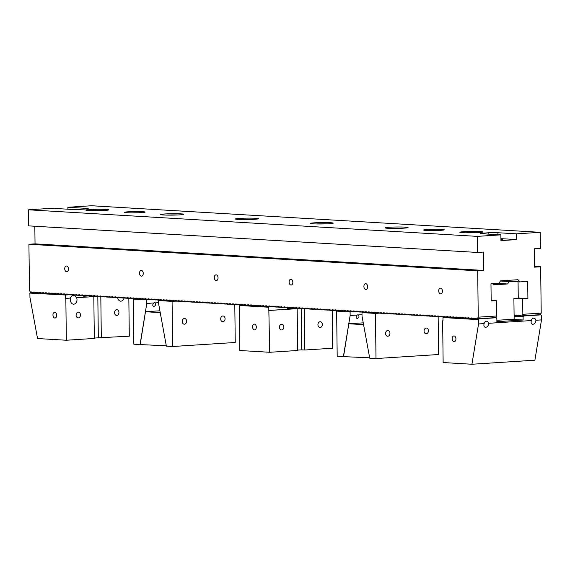 <?xml version="1.0" encoding="UTF-8"?>
<svg xmlns="http://www.w3.org/2000/svg" width="570" height="570" viewBox="0 0 570 570"><rect width="100%" height="100%" fill="white"/><g stroke="black" fill="none" stroke-linecap="round" stroke-linejoin="round"><path stroke-width="0.85" d="M495.572 317.561L496.62 315.987L496.427 300.654L491.183 300.996L490.97 283.767L498.843 283.262L500.56 280.846L518.052 279.72L519.826 281.908L527.699 281.402L527.905 298.63L522.661 298.965L522.847 314.298L521.635 316.122L520.617 315.317L519.619 316.001L519.12 315.224L518.643 315.944L517.624 315.139L516.627 315.823L516.135 315.046L515.658 315.766L514.639 314.961L514.104 315.673M132.105 212.845A9.206 0.563 179.3 0 1 137.456 212.781M142.642 211.698A10.36 0.634 179.3 0 1 145.108 212.118A10.36 0.634 179.3 0 1 134.784 212.838A10.36 0.634 179.3 0 1 124.438 212.368A10.36 0.634 179.3 0 1 130.886 211.662A10.36 0.634 179.3 0 1 142.642 211.698M442.434 291.12A2.879 1.867 -93.7 0 0 440.382 288.142A2.879 1.867 -93.7 0 0 438.701 291.014A2.879 1.867 -93.7 0 0 440.603 293.878A2.879 1.867 -93.7 0 0 440.753 293.878A2.879 1.867 -93.7 0 0 442.434 291.12M68.464 268.976A2.879 1.867 -93.7 0 0 66.405 265.998A2.879 1.867 -93.7 0 0 64.724 268.869A2.879 1.867 -93.7 0 0 66.626 271.74A2.879 1.867 -93.7 0 0 66.776 271.74A2.879 1.867 -93.7 0 0 68.464 268.976M367.643 286.689A2.879 1.867 -93.7 0 0 365.584 283.71A2.879 1.867 -93.7 0 0 363.902 286.589A2.879 1.867 -93.7 0 0 365.805 289.453A2.879 1.867 -93.7 0 0 365.954 289.453A2.879 1.867 -93.7 0 0 367.643 286.689M143.255 273.408A2.879 1.867 -93.7 0 0 141.203 270.422A2.879 1.867 -93.7 0 0 139.522 273.301A2.879 1.867 -93.7 0 0 141.424 276.165A2.879 1.867 -93.7 0 0 141.574 276.165A2.879 1.867 -93.7 0 0 143.255 273.408M292.845 282.264A2.879 1.867 86.3 0 1 291.163 285.021A2.879 1.867 86.3 0 1 291.014 285.021A2.879 1.867 86.3 0 1 289.111 282.157A2.879 1.867 86.3 0 1 290.793 279.279A2.879 1.867 86.3 0 1 292.845 282.264M218.054 277.832A2.879 1.867 86.3 0 1 216.365 280.597A2.879 1.867 86.3 0 1 216.215 280.597A2.879 1.867 86.3 0 1 214.313 277.725A2.879 1.867 86.3 0 1 215.994 274.854A2.879 1.867 86.3 0 1 218.054 277.832M477.04 318.993L478.251 317.169L477.689 270.828L28.92 244.259L29.49 290.6L30.744 292.567L31.742 291.883L32.761 292.688L33.238 291.968L33.737 292.745L34.734 292.061L35.753 292.866L36.231 292.146L37.25 292.952L37.727 292.232L38.746 293.044L39.223 292.325L39.722 293.101L40.719 292.41L41.738 293.215L42.216 292.503L42.714 293.279L43.712 292.588L44.211 293.365L45.208 292.681L46.227 293.486L46.704 292.766L47.196 293.543L48.201 292.852L49.22 293.664L49.697 292.944L50.188 293.721L51.193 293.03L52.212 293.835L52.689 293.123L53.181 293.899L54.186 293.208L54.677 293.985L55.682 293.301L56.701 294.106L57.178 293.386L58.197 294.191L58.674 293.472L59.693 294.284L60.163 293.564L60.662 294.341L61.66 293.65L62.158 294.426L63.156 293.742L64.175 294.548L64.652 293.828L65.151 294.605L66.148 293.921L67.167 294.726L67.645 294.006L68.144 294.783L69.141 294.091L70.16 294.904L70.637 294.184L71.136 294.961L72.133 294.27L73.152 295.082L73.63 294.362L74.129 295.139L75.126 294.448L75.618 295.224L76.622 294.54L77.641 295.346L78.118 294.626L78.61 295.403L79.615 294.719L80.634 295.524L81.111 294.804L82.13 295.609L82.607 294.889L83.626 295.702L84.104 294.982L84.595 295.759L85.6 295.068L86.091 295.844L87.096 295.16L88.115 295.965L88.592 295.246L89.084 296.022L90.081 295.338L91.1 296.144L91.578 295.424L92.597 296.229L93.074 295.509L94.093 296.322L94.57 295.602L95.069 296.379L96.066 295.688L96.565 296.464L97.563 295.78L98.582 296.585L99.059 295.866L99.558 296.642L100.555 295.958L101.574 296.763L102.051 296.044L103.07 296.849L103.548 296.129L104.566 296.942L105.044 296.222L106.063 297.027L106.54 296.307L107.032 297.084L108.036 296.4L108.528 297.177L109.533 296.486L110.024 297.262L111.029 296.578L112.048 297.383L112.525 296.664L113.544 297.469L114.021 296.749L115.04 297.561L115.518 296.842L116.009 297.618L117.014 296.927L117.505 297.704L118.51 297.02L119.002 297.796L119.999 297.105L120.498 297.882L121.496 297.198L122.514 298.003L122.992 297.284L124.011 298.089L124.488 297.369L125.507 298.181L125.984 297.462L126.483 298.238L127.48 297.547L127.979 298.324L128.977 297.64L129.476 298.416L130.473 297.725L130.972 298.502L131.969 297.818L132.988 298.623L133.465 297.903L134.484 298.709L134.962 297.989L135.981 298.801L136.458 298.082L136.95 298.858L137.954 298.167L138.446 298.944L139.451 298.26L139.942 299.036L140.947 298.345L141.438 299.122L142.443 298.438L143.462 299.243L143.939 298.523L144.958 299.328L145.436 298.609L146.454 299.421L146.932 298.701L147.423 299.478L148.428 298.787L148.92 299.564L149.917 298.88L150.416 299.656L151.413 298.965L151.912 299.742L152.91 299.058L153.928 299.863L154.406 299.143L155.425 299.948L155.902 299.229L156.921 300.041L157.398 299.321L157.897 300.098L158.895 299.407L159.913 300.219L160.391 299.499L160.89 300.276L161.887 299.585L162.386 300.362L163.383 299.678L164.402 300.483L164.88 299.763L165.899 300.568L166.376 299.849L167.395 300.661L167.872 299.941L168.891 300.746L169.368 300.027L170.387 300.839L170.865 300.119L171.883 300.924L172.361 300.205L172.852 300.981L173.857 300.297L174.876 301.103L175.353 300.383L175.845 301.16L176.85 300.476L177.868 301.281L178.339 300.561L179.358 301.366L179.835 300.647L180.854 301.459L181.331 300.739L181.83 301.516L182.828 300.825L183.326 301.601L184.324 300.917L185.343 301.722L185.82 301.003L186.319 301.779L187.316 301.095L188.335 301.901L188.812 301.181L189.831 301.986L190.309 301.266L191.328 302.079L191.805 301.359L192.304 302.136L193.301 301.445L193.8 302.221L194.797 301.537L195.289 302.314L196.294 301.623L196.785 302.399L197.79 301.715L198.809 302.52L199.286 301.801L200.305 302.606L200.783 301.886L201.801 302.698L202.279 301.979L202.77 302.756L203.775 302.064L204.267 302.841L205.271 302.157L205.763 302.934L206.768 302.243L207.259 303.019L208.257 302.335L209.276 303.14L209.753 302.421L210.772 303.226L211.249 302.506L212.268 303.318L212.745 302.599L213.244 303.375L214.242 302.684L214.74 303.461L215.738 302.777L216.237 303.554L217.234 302.862L217.733 303.639L218.73 302.955L219.749 303.76L220.227 303.041L221.245 303.846L221.723 303.126L222.742 303.938L223.219 303.219L224.238 304.024L224.715 303.304L225.207 304.081L226.212 303.397L227.231 304.202L227.708 303.482L228.2 304.259L229.204 303.575L230.223 304.38L230.7 303.66L231.719 304.466L232.197 303.746L233.215 304.558L233.693 303.839L234.712 304.644L235.189 303.924L235.681 304.701L236.685 304.017L237.704 304.822L238.174 304.102L238.673 304.879L239.671 304.195L240.69 305L241.167 304.28L242.186 305.085L242.663 304.366L243.682 305.178L244.16 304.458L245.178 305.264L245.656 304.544L246.675 305.356L247.152 304.637L247.651 305.413L248.648 304.722L249.147 305.499L250.144 304.815L251.163 305.62L251.641 304.9L252.66 305.705L253.137 304.986L254.156 305.798L254.633 305.078L255.125 305.855L256.13 305.164L257.148 305.976L257.626 305.256L258.117 306.033L259.122 305.342L259.614 306.118L260.618 305.435L261.637 306.24L262.115 305.52L262.606 306.297L263.611 305.613L264.63 306.418L265.107 305.698L266.126 306.503L266.603 305.784L267.622 306.596L268.092 305.876L268.591 306.653L269.589 305.962L270.087 306.738L271.085 306.054L272.104 306.86L272.581 306.14L273.08 306.916L274.077 306.233L275.096 307.038L275.574 306.318L276.592 307.123L277.07 306.404L278.089 307.216L278.566 306.496L279.065 307.273L280.062 306.582L280.561 307.358L281.559 306.674L282.578 307.479L283.055 306.76L283.546 307.536L284.551 306.852L285.57 307.658L286.047 306.938L287.066 307.743L287.544 307.023L288.562 307.836L289.04 307.116L290.059 307.921L290.536 307.202L291.028 307.978L292.032 307.294L293.051 308.099L293.529 307.38L294.02 308.156L295.025 307.472L296.044 308.277L296.521 307.558L297.533 308.363L298.01 307.643L299.029 308.456L299.507 307.736L300.525 308.541L301.003 307.821L301.502 308.598L302.499 307.914L303.518 308.719L303.995 308L304.494 308.776L305.492 308.092L306.51 308.897L306.988 308.178L308.007 308.983L308.484 308.263L309.503 309.075L309.98 308.356L310.479 309.132L311.477 308.441L311.975 309.218L312.973 308.534L313.992 309.339L314.469 308.619L314.961 309.396L315.965 308.712L316.984 309.517L317.462 308.798L318.48 309.603L318.958 308.883L319.977 309.695L320.454 308.976L320.946 309.752L321.95 309.061L322.442 309.838L323.447 309.154L324.465 309.959L324.943 309.239L325.434 310.016L326.432 309.332L327.451 310.137L327.928 309.417L328.947 310.222L329.424 309.503L330.443 310.315L330.921 309.596L331.419 310.372L332.417 309.681L332.916 310.458L333.913 309.774L334.932 310.579L335.409 309.859L335.908 310.636L336.906 309.952L337.924 310.757L338.402 310.037L339.421 310.842L339.898 310.123L340.917 310.935L341.394 310.215L341.886 310.992L342.891 310.301L343.91 311.113L344.387 310.394L344.879 311.17L345.883 310.479L346.375 311.256L347.379 310.572L348.398 311.377L348.876 310.657L349.894 311.462L350.372 310.743L351.391 311.555L351.868 310.835L352.36 311.612L353.364 310.921L354.383 311.733L354.861 311.013L355.88 311.818L356.35 311.099L356.849 311.876L357.846 311.192L358.865 311.997L359.342 311.277L359.841 312.054L360.839 311.37L361.857 312.175L362.335 311.455L363.354 312.26L363.831 311.541L364.85 312.353L365.327 311.633L365.826 312.41L366.824 311.719L367.322 312.495L368.32 311.811L369.339 312.617L369.816 311.897L370.315 312.673L371.312 311.99L372.331 312.795L372.809 312.075L373.827 312.88L374.305 312.161L375.324 312.973L375.801 312.253L376.82 313.058L377.297 312.339L377.789 313.115L378.793 312.431L379.812 313.236L380.29 312.517L380.781 313.293L381.786 312.609L382.805 313.415L383.282 312.695L384.301 313.5L384.779 312.78L385.797 313.593L386.268 312.873L386.766 313.65L387.764 312.959L388.263 313.735L389.26 313.051L390.279 313.856L390.756 313.137L391.255 313.913L392.253 313.229L393.272 314.034L393.749 313.315L394.768 314.12L395.245 313.4L396.264 314.213L396.741 313.493L397.76 314.298L398.238 313.578L398.736 314.355L399.734 313.671L400.753 314.476L401.23 313.757L401.722 314.533L402.726 313.849L403.745 314.654L404.223 313.935L405.242 314.74L405.719 314.02L406.211 314.797L407.215 314.113L408.234 314.918L408.711 314.198L409.203 314.975L410.208 314.291L411.226 315.096L411.704 314.376L412.195 315.153L413.2 314.469L414.219 315.274L414.696 314.555L415.715 315.36L416.185 314.64L416.684 315.417L417.682 314.733L418.701 315.538L419.178 314.818L419.677 315.595L420.674 314.911L421.693 315.716L422.171 314.996L422.669 315.773L423.667 315.089L424.686 315.894L425.163 315.174L426.182 315.98L426.659 315.26L427.158 316.036L428.155 315.353L429.174 316.158L429.652 315.438L430.151 316.215L431.148 315.531L432.167 316.336L432.644 315.616L433.136 316.393L434.141 315.709L435.159 316.514L435.637 315.794L436.656 316.599L437.133 315.88L437.625 316.656L438.629 315.972L439.648 316.778L440.126 316.058L440.617 316.834L441.622 316.151L442.641 316.956L443.118 316.236L443.61 317.013L444.607 316.329L445.626 317.134L446.103 316.414L446.602 317.191L447.6 316.507L448.098 317.276L449.096 316.592L449.595 317.369L450.592 316.678L451.091 317.454L452.088 316.77L452.587 317.547L453.585 316.856L454.083 317.632L455.081 316.948L455.58 317.718L456.577 317.034L457.076 317.811L458.073 317.127L458.572 317.896L459.57 317.212L460.068 317.989L461.066 317.298L461.558 318.074L462.562 317.39L463.054 318.167L464.058 317.476L464.55 318.252L465.555 317.568L466.046 318.338L467.051 317.654L467.543 318.43L468.547 317.746L469.039 318.516L470.043 317.832L470.535 318.609L471.54 317.918L472.031 318.694L473.036 318.01L473.528 318.787L474.525 318.096L475.024 318.872L476.021 318.188L476.52 318.965L477.539 318.958M534.518 266.411L540.645 266.774L541.215 313.115L522.847 314.298M540.168 314.69L541.215 313.115M477.268 236.372L477.461 252.453L28.7 225.884L28.5 209.803L477.268 236.372L500.873 234.854L482.177 233.743A6.904 0.42 -0.7 0 1 480.517 233.493A6.904 0.42 -0.7 0 1 482.94 233.144L488.184 232.802A6.904 0.42 -0.7 0 1 497.916 232.731L516.612 233.835L540.225 232.318L540.424 248.399L534.297 248.791L534.525 267.166L540.645 266.774M480.09 231.57A11.507 0.705 179.3 0 1 482.833 232.033A11.507 0.705 179.3 0 1 471.354 232.831A11.507 0.705 179.3 0 1 459.862 232.318A11.507 0.705 179.3 0 1 467.03 231.534A11.507 0.705 179.3 0 1 480.09 231.57M405.299 227.138A11.507 0.705 179.3 0 1 408.042 227.608A11.507 0.705 179.3 0 1 396.563 228.406A11.507 0.705 179.3 0 1 385.071 227.886A11.507 0.705 179.3 0 1 392.238 227.102A11.507 0.705 179.3 0 1 405.299 227.138M330.5 222.713A11.507 0.705 179.3 0 1 333.243 223.176A11.507 0.705 179.3 0 1 321.765 223.974A11.507 0.705 179.3 0 1 310.272 223.454A11.507 0.705 179.3 0 1 317.44 222.678A11.507 0.705 179.3 0 1 330.5 222.713M106.12 209.425A11.507 0.705 179.3 0 1 108.863 209.888A11.507 0.705 179.3 0 1 97.385 210.693A11.507 0.705 179.3 0 1 85.892 210.173A11.507 0.705 179.3 0 1 93.06 209.389A11.507 0.705 179.3 0 1 106.12 209.425M180.918 213.857A11.507 0.705 179.3 0 1 183.654 214.32A11.507 0.705 179.3 0 1 172.176 215.118A11.507 0.705 179.3 0 1 160.683 214.598A11.507 0.705 179.3 0 1 167.851 213.821A11.507 0.705 179.3 0 1 180.918 213.857M255.709 218.282A11.507 0.705 179.3 0 1 258.452 218.752A11.507 0.705 179.3 0 1 246.974 219.55A11.507 0.705 179.3 0 1 235.481 219.03A11.507 0.705 179.3 0 1 242.649 218.246A11.507 0.705 179.3 0 1 255.709 218.282M28.5 209.803L52.112 208.278L70.808 209.389A6.904 0.42 -0.7 0 0 80.541 209.318L85.785 208.976A6.904 0.42 -0.7 0 0 88.207 208.627A6.904 0.42 -0.7 0 0 86.547 208.378L67.851 207.266L91.457 205.749L540.225 232.318M441.821 229.411A10.36 0.634 179.3 0 1 444.286 229.831A10.36 0.634 179.3 0 1 433.962 230.551A10.36 0.634 179.3 0 1 423.617 230.081A10.36 0.634 179.3 0 1 430.065 229.375A10.36 0.634 179.3 0 1 441.821 229.411M117.434 297.59L116.537 297.647M254.94 305.748L254.156 305.798M34.827 226.247L35.041 243.86L28.92 244.259M67.873 209.211L67.851 207.266M496.62 315.987L478.251 317.169M500.873 234.854L500.945 240.597L516.684 239.578L516.612 233.835M477.461 252.453L483.581 252.061L483.809 270.437L477.689 270.828M496.427 300.654L491.176 300.347M527.905 298.63L518.265 298.06M431.283 230.558A9.206 0.563 179.3 0 1 436.634 230.494M519.826 281.908L501.23 280.803M91.827 210.672A10.36 0.634 179.3 0 1 102.942 210.537M391.006 228.385A10.36 0.634 179.3 0 1 402.121 228.249M316.208 223.96A10.36 0.634 179.3 0 1 327.322 223.825M465.797 232.816A10.36 0.634 179.3 0 1 476.912 232.681M241.416 219.528A10.36 0.634 179.3 0 1 252.531 219.393M166.618 215.097A10.36 0.634 179.3 0 1 177.733 214.961M500.93 239.364L502.341 239.5L500.937 239.671M516.684 239.578L500.923 238.645M522.661 298.965L513.891 298.445L514.147 319.179L496.876 320.29M31.706 292.574L31.265 292.595M33.203 292.659L32.761 292.688M34.699 292.745L34.257 292.773M36.195 292.838L35.753 292.866M37.691 292.923L37.25 292.952M39.188 293.016L38.746 293.044M40.684 293.101L40.242 293.13M42.18 293.194L41.738 293.215M43.669 293.279L43.235 293.308M45.165 293.365L44.731 293.393M46.662 293.457L46.227 293.486M48.158 293.543L47.723 293.571M49.654 293.636L49.22 293.664M51.15 293.721L50.716 293.75M52.647 293.814L52.212 293.835M54.143 293.899L53.708 293.928M55.639 293.985L55.205 294.013M57.135 294.077L56.701 294.106M58.632 294.163L58.197 294.191M60.128 294.255L59.693 294.284M61.624 294.341L61.182 294.369M63.12 294.434L62.679 294.462M64.617 294.519L64.175 294.548M66.569 294.576L65.671 294.633M68.065 294.669L67.167 294.726M65.586 294.633L65.55 295.011L68.664 294.811M71.058 294.847L70.16 294.904M72.554 294.932L71.656 294.989M74.05 295.018L73.152 295.082M75.546 295.11L74.649 295.167M77.043 295.196L76.145 295.253M78.539 295.288L77.641 295.346M80.035 295.374L79.137 295.431M81.531 295.467L80.634 295.524M83.028 295.552L82.13 295.609M84.524 295.638L83.626 295.702M86.02 295.73L85.122 295.787M87.516 295.816L86.619 295.873M83.811 296.25L88.115 295.965M90.509 295.994L89.611 296.051M92.005 296.087L91.1 296.144M93.501 296.172L92.597 296.229M94.99 296.257L94.093 296.322M96.487 296.35L95.589 296.407M97.983 296.436L97.085 296.493M99.479 296.528L98.582 296.585M100.975 296.614L100.078 296.671M102.472 296.706L101.574 296.763M103.968 296.792L103.07 296.849M105.464 296.877L104.566 296.942M106.961 296.97L106.063 297.027M108.457 297.055L107.559 297.113M109.953 297.148L109.055 297.205M111.449 297.234L110.552 297.291M112.946 297.326L112.048 297.383M114.442 297.412L113.544 297.469M115.938 297.497L115.04 297.561M118.93 297.675L118.033 297.732M120.427 297.768L119.529 297.825M121.923 297.853L121.018 297.911M123.419 297.946L122.514 298.003M124.908 298.032L124.011 298.089M126.405 298.117L125.507 298.181M127.901 298.21L127.003 298.267M129.397 298.295L128.499 298.352M130.893 298.388L129.996 298.445M132.39 298.473L131.492 298.53M133.886 298.566L132.988 298.623M135.382 298.652L134.484 298.709M136.878 298.737L135.981 298.801M138.375 298.83L137.477 298.887M139.871 298.915L138.973 298.972M141.367 299.008L140.469 299.065M142.863 299.093L141.966 299.15M144.36 299.186L143.462 299.243M145.856 299.271L144.958 299.328M147.352 299.364L146.454 299.421M148.848 299.45L147.951 299.507M150.345 299.535L149.44 299.592M151.841 299.628L150.936 299.685M153.337 299.713L152.432 299.77M154.826 299.806L153.928 299.863M156.323 299.891L155.425 299.948M157.819 299.984L156.921 300.041M159.315 300.069L158.417 300.126M160.811 300.155L159.913 300.219M162.308 300.248L161.41 300.305M163.804 300.333L162.906 300.39M165.3 300.426L164.402 300.483M166.796 300.511L165.899 300.568M168.292 300.604L167.395 300.661M169.789 300.689L168.891 300.746M171.285 300.775L170.387 300.839M172.781 300.867L171.883 300.924M174.278 300.953L173.38 301.01M175.774 301.046L174.876 301.103M177.27 301.131L176.372 301.188M178.766 301.224L177.868 301.281M180.263 301.309L179.358 301.366M181.759 301.395L180.854 301.459M183.255 301.487L182.35 301.544M184.744 301.573L183.846 301.63M186.24 301.665L185.343 301.722M187.737 301.751L186.839 301.808M189.233 301.844L188.335 301.901M190.729 301.929L189.831 301.986M192.225 302.014L191.328 302.079M193.722 302.107L192.824 302.164M195.218 302.193L194.32 302.25M196.714 302.285L195.816 302.342M198.21 302.371L197.313 302.428M199.707 302.463L198.809 302.52M201.203 302.549L200.305 302.606M202.699 302.634L201.801 302.698M204.195 302.727L203.298 302.784M205.692 302.812L204.794 302.87M207.188 302.905L206.29 302.962M208.684 302.991L207.786 303.048M210.18 303.083L209.276 303.14M211.677 303.169L210.772 303.226M213.166 303.254L212.268 303.318M214.662 303.347L213.764 303.404M216.158 303.432L215.261 303.489M217.655 303.525L216.757 303.582M219.151 303.611L218.253 303.668M220.647 303.703L219.749 303.76M222.143 303.789L221.245 303.846M223.639 303.874L222.742 303.938M225.136 303.967L224.238 304.024M226.632 304.052L225.734 304.109M228.128 304.145L227.231 304.202M229.624 304.23L228.727 304.287M231.121 304.323L230.223 304.38M232.617 304.409L231.719 304.466M234.113 304.501L233.215 304.558M235.61 304.587L234.712 304.644M237.106 304.672L236.208 304.729M238.602 304.765L237.704 304.822M296.998 308.313L294.177 308.491L297.169 308.669L297.683 350.479L269.703 352.281L268.776 307.237L239.607 305.506L240.084 304.836L239.193 304.907M241.473 304.95L240.69 305M242.97 305.036L242.186 305.085M244.466 305.128L243.682 305.178M245.962 305.214L245.178 305.264M247.458 305.299L246.675 305.356M248.955 305.392L248.171 305.442M250.451 305.477L249.667 305.527M251.947 305.57L251.163 305.62M253.443 305.655L252.66 305.705M522.134 316.086L521.635 316.122M476.043 318.872L475.544 318.901M520.638 316.001L520.139 316.029M474.546 318.787L474.055 318.815M519.142 315.908L518.643 315.944M473.05 318.694L472.559 318.73M517.645 315.823L517.154 315.851M471.554 318.609L471.062 318.637M516.149 315.737L515.658 315.766M470.058 318.516L469.566 318.552M514.653 315.645L514.161 315.68M468.561 318.43L468.07 318.459M467.065 318.338L466.574 318.373M465.569 318.252L465.077 318.281M464.073 318.167L463.581 318.195M462.576 318.074L462.085 318.11M461.08 317.989L460.589 318.017M459.584 317.896L459.092 317.932M458.088 317.811L457.596 317.839M456.591 317.718L456.1 317.754M455.102 317.632L454.603 317.661M453.606 317.547L453.107 317.576M452.11 317.454L451.611 317.49M450.614 317.369L450.115 317.397M449.117 317.276L448.618 317.312M447.621 317.191L447.122 317.219M446.125 317.098L445.626 317.134M444.628 317.013L444.137 317.041M443.538 316.899L442.641 316.956M442.042 316.806L441.144 316.87M440.546 316.721L439.648 316.778M439.05 316.635L438.152 316.692L438.608 354.519L376.001 358.551L375.445 313.415L379.264 313.165M437.553 316.542L436.656 316.599M436.057 316.457L435.159 316.514M434.561 316.364L433.663 316.421M433.065 316.279L432.167 316.336M431.568 316.186L430.671 316.25M430.072 316.101L429.174 316.158M428.576 316.015L427.678 316.072M427.08 315.923L426.182 315.98M425.583 315.837L424.686 315.894M424.087 315.744L423.189 315.801M422.591 315.659L421.693 315.716M421.095 315.566L420.197 315.623M419.606 315.481L418.701 315.538M418.109 315.395L417.204 315.452M416.613 315.303L415.715 315.36M415.117 315.217L414.219 315.274M413.62 315.125L412.723 315.182M412.124 315.039L411.226 315.096M410.628 314.946L409.73 315.003M409.132 314.861L408.234 314.918M407.636 314.768L406.738 314.832M406.139 314.683L405.242 314.74M404.643 314.597L403.745 314.654M403.147 314.505L402.249 314.562M401.651 314.419L400.753 314.476M400.154 314.327L399.257 314.384M398.658 314.241L397.76 314.298M397.162 314.148L396.264 314.213M395.666 314.063L394.768 314.12M394.169 313.977L393.272 314.034M392.673 313.885L391.775 313.942M391.177 313.799L390.279 313.856M389.688 313.707L388.783 313.764M388.191 313.621L387.286 313.678M386.695 313.529L385.797 313.593M385.199 313.443L384.301 313.5M383.703 313.358L382.805 313.415M382.206 313.265L381.309 313.322M380.71 313.179L379.812 313.236M379.214 313.087L378.316 313.144M377.718 313.001L376.82 313.058M376.221 312.909L375.324 312.973M374.725 312.823L373.827 312.88M373.229 312.738L372.331 312.795M371.733 312.645L370.835 312.702M370.236 312.56L369.339 312.617M368.74 312.467L367.842 312.524M367.244 312.381L366.346 312.438M365.748 312.289L364.85 312.353M364.251 312.203L363.354 312.26M362.755 312.118L361.857 312.175M361.259 312.025L360.361 312.082M359.77 311.94L358.865 311.997M358.274 311.847L357.369 311.904M356.777 311.762L355.88 311.818M355.281 311.669L354.383 311.733M353.785 311.583L352.887 311.64M352.288 311.498L351.391 311.555M350.792 311.405L349.894 311.462M349.296 311.32L348.398 311.377M347.8 311.227L346.902 311.284M346.304 311.142L345.406 311.199M344.807 311.049L343.91 311.113M343.311 310.964L342.413 311.02M341.815 310.878L340.917 310.935M340.319 310.785L339.421 310.842M338.822 310.7L337.924 310.757M337.326 310.607L336.428 310.664M335.83 310.522L334.932 310.579M334.334 310.429L333.436 310.486M332.837 310.344L331.94 310.401M331.348 310.258L330.443 310.315M329.852 310.166L328.947 310.222M328.356 310.08L327.451 310.137M326.859 309.987L325.962 310.044M325.363 309.902L324.465 309.959M323.867 309.809L322.969 309.866M322.371 309.724L321.473 309.781M320.874 309.631L319.977 309.695M319.378 309.546L318.48 309.603M317.882 309.46L316.984 309.517M316.386 309.368L315.488 309.424M314.889 309.282L313.992 309.339M313.393 309.189L312.495 309.246M311.897 309.104L310.999 309.161M310.401 309.011L309.503 309.075M308.904 308.926L308.007 308.983M307.408 308.84L306.51 308.897M305.912 308.748L305.014 308.805M304.416 308.662L303.518 308.719M302.919 308.57L302.022 308.627M301.43 308.484L300.525 308.541M299.934 308.391L299.029 308.456M298.438 308.306L297.533 308.363M296.942 308.22L296.044 308.277M295.445 308.128L294.548 308.185M293.949 308.042L293.051 308.099M292.453 307.95L291.555 308.007M290.957 307.864L290.059 307.921M289.46 307.772L288.562 307.836M287.964 307.686L287.066 307.743M286.468 307.601L285.57 307.658M284.971 307.508L284.074 307.565M283.475 307.422L282.578 307.479M281.979 307.33L281.081 307.387M280.483 307.244L279.585 307.301M278.987 307.152L278.089 307.216M277.49 307.066L276.592 307.123M275.994 306.981L275.096 307.038M274.498 306.888L273.6 306.945M273.002 306.803L272.104 306.86M271.512 306.71L270.608 306.767M270.016 306.624L269.111 306.681M268.399 306.539L267.622 306.596M266.903 306.453L266.126 306.503M265.406 306.368L264.63 306.418M263.91 306.275L263.133 306.325M262.414 306.19L261.637 306.24M260.918 306.097L260.141 306.147M259.421 306.012L258.645 306.062M257.932 305.919L257.148 305.976M256.436 305.834L255.652 305.883M483.809 270.437L35.041 243.86M35.026 292.51L34.172 292.773M36.523 292.595L35.632 293.244L35.668 292.859M38.019 292.688L37.128 293.329L37.157 292.944M39.515 292.773L38.625 293.422L38.653 293.037M64.944 294.284L64.054 294.925L64.089 294.54M70.402 298.089L65.457 298.409L70.402 298.089A4.318 3.277 -86.6 0 1 73.302 295.552A4.318 3.277 -86.6 0 1 73.608 295.545A4.318 3.277 -86.6 0 1 76.252 297.718L83.819 297.227L83.804 295.688M93.566 296.279L90.822 296.45L93.815 296.628L76.252 297.718M124.046 298.089A4.318 3.277 -86.6 0 1 120.69 301.145A4.318 3.277 -86.6 0 1 117.712 297.718M114.577 312.709A2.879 2.18 -86.6 0 1 116.928 309.695A2.879 2.18 -86.6 0 1 118.938 312.695A2.879 2.18 -86.6 0 1 116.593 315.438A2.879 2.18 -86.6 0 1 114.577 312.709M76.622 297.74A4.318 3.277 -86.6 0 1 76.465 302.121A4.318 3.277 -86.6 0 1 73.473 304.188A4.318 3.277 -86.6 0 1 70.78 298.117M78.254 312.175A2.879 2.18 -86.6 0 1 78.453 312.175A2.879 2.18 -86.6 0 1 80.463 315.174A2.879 2.18 -86.6 0 1 78.118 317.918A2.879 2.18 -86.6 0 1 76.102 315.053A2.879 2.18 -86.6 0 1 78.254 312.175M54.791 312.296A2.879 1.867 86.3 0 1 56.694 315.16A2.879 1.867 86.3 0 1 55.012 318.039A2.879 1.867 86.3 0 1 52.967 315.288A2.879 1.867 86.3 0 1 54.642 312.296A2.879 1.867 86.3 0 1 54.791 312.296M97.819 296.45L98.325 337.81L129.297 336.186L128.834 298.331M94.321 338.067L98.325 337.81M93.815 296.628L94.321 338.438L66.341 340.24L65.835 298.431M100.812 296.628L101.317 337.989M65.55 295.011L29.889 293.094L29.946 297.39L37.549 338.53L66.341 340.24M65.422 295.196L65.457 298.409M29.889 293.094L30.538 292.246M33.53 292.424L32.64 293.065L32.675 292.681M32.034 292.332L31.143 292.98L31.179 292.595M63.448 294.191L62.557 294.84L62.593 294.455M61.952 294.106L61.061 294.747L61.097 294.362M60.456 294.013L59.565 294.661L59.601 294.277M58.959 293.928L58.069 294.569L58.104 294.184M57.463 293.842L56.573 294.483L56.608 294.099M55.967 293.75L55.112 294.013M54.471 293.664L53.58 294.305L53.616 293.921M52.974 293.571L52.084 294.22L52.119 293.835M51.478 293.486L50.587 294.127L50.623 293.742M49.982 293.393L49.091 294.042L49.127 293.657M48.486 293.308L47.595 293.949L47.631 293.564M46.989 293.222L46.099 293.863L46.134 293.479M45.5 293.13L44.638 293.393M44.004 293.044L43.106 293.685L43.142 293.301M42.508 292.952L41.61 293.6L41.646 293.215M41.012 292.866L40.121 293.507L40.149 293.123M496.278 317.761L479.049 318.872L496.278 317.761L496.855 318.466L496.89 321.687L523.125 319.998L511.824 319.328M496.028 317.59L479.064 318.68M522.163 315.723L522.091 316.535L523.139 315.78L540.103 314.683L523.645 315.994L540.873 314.889L541.45 315.595L541.5 319.898L534.895 360.197L471.932 364.251L443.139 362.548L442.626 320.739L443.004 320.718M523.139 315.78L523.659 315.809M519.17 315.545L519.099 316.357L519.612 315.987M476.071 318.502L476 319.314L476.513 318.951M474.575 318.416L474.504 319.228L475.017 318.858M517.674 315.452L517.603 316.264L518.116 315.901M473.086 318.324L473.007 319.136L473.52 318.772M516.185 315.367L516.106 316.179L516.62 315.809M471.589 318.238L471.511 319.05L472.024 318.68M514.689 315.281L514.61 316.094L515.123 315.723M446.153 316.735L446.082 317.547L446.595 317.177M444.664 316.642L444.586 317.454L445.099 317.091M484.144 323.596A3.107 2.358 -86.6 0 1 486.609 321.209A3.107 2.358 -86.6 0 1 488.682 323.304C488.497 325.712 487.457 327.073 485.547 327.372C484.016 326.995 483.545 325.734 484.144 323.596L478.543 323.952L478.486 319.649L442.961 317.547L443.603 316.998M442.961 317.547L443.004 320.767L442.626 320.739M514.111 316.25L523.082 316.778L523.125 319.998M452.188 338.694A2.879 1.867 86.3 0 1 453.877 335.937A2.879 1.867 86.3 0 1 455.922 338.687A2.879 1.867 86.3 0 1 454.247 341.679A2.879 1.867 86.3 0 1 452.188 338.694M535.9 320.262C535.715 322.677 534.674 324.031 532.765 324.33C531.233 323.952 530.763 322.698 531.361 320.554A3.107 2.358 -86.6 0 1 533.826 318.174A3.107 2.358 -86.6 0 1 535.9 320.262L541.5 319.898M531.361 320.554L488.682 323.304M478.543 323.952L471.932 364.251M478.486 319.649L479.049 318.872M523.082 316.778L523.645 315.994M477.567 318.594L477.496 319.407L478.543 318.651M470.093 318.153L470.015 318.965L470.528 318.594M468.597 318.06L468.519 318.872L469.032 318.509M467.101 317.974L467.022 318.787L467.535 318.416M465.605 317.882L465.533 318.694L466.039 318.331M464.108 317.796L464.037 318.609L464.543 318.238M462.612 317.704L462.541 318.516L463.047 318.153M461.116 317.618L461.045 318.43L461.55 318.06M459.62 317.533L459.548 318.345L460.054 317.974M458.123 317.44L458.052 318.252L458.558 317.882M456.627 317.355L456.556 318.167L457.062 317.796M455.131 317.262L455.059 318.074L455.565 317.711M453.635 317.177L453.563 317.989L454.076 317.618M452.138 317.084L452.067 317.896L452.58 317.533M450.642 316.998L450.571 317.811L451.084 317.44M449.146 316.913L449.075 317.725L449.588 317.355M447.649 316.82L447.578 317.632L448.091 317.262M520.667 315.63L520.595 316.443L521.108 316.079M495.765 283.454A7.189 0.442 179.3 0 1 497.318 283.71A7.189 0.442 179.3 0 1 493.029 284.166M492.615 283.661L493.599 284.872L507.592 283.967L497.297 283.361M507.592 283.967L509.309 281.559L500.432 281.031M509.309 281.559L511.525 281.416M518.066 281.801L518.265 298.167L513.891 298.445M160.234 312.602L145.471 311.726L159.899 310.8M166.369 345.776L140.191 344.586L145.471 311.726M166.433 346.14L172.639 346.51L172.09 301.373L158.624 300.575L158.674 304.138L166.369 346.132M133.836 344.216L133.28 299.079L146.746 299.87L146.789 303.432L140.042 344.579L133.836 344.216M136.942 298.837L133.28 299.079M150.409 299.635L146.746 299.87M158.652 302.67L155.083 302.898C156.059 304.53 155.617 305.741 153.765 306.517C152.382 305.727 152.425 304.544 153.886 302.976L146.789 303.432M153.886 302.976A1.895 1.439 -86.6 0 1 154.613 302.763A1.895 1.439 -86.6 0 1 155.083 302.898M184.374 318.459A2.879 2.18 -86.6 0 1 184.58 318.459A2.879 2.18 -86.6 0 1 186.59 321.459A2.879 2.18 -86.6 0 1 184.238 324.202A2.879 2.18 -86.6 0 1 182.222 321.33A2.879 2.18 -86.6 0 1 184.374 318.459M222.849 315.98A2.879 2.18 -86.6 0 1 223.055 315.98A2.879 2.18 -86.6 0 1 225.065 318.979A2.879 2.18 -86.6 0 1 222.713 321.722A2.879 2.18 -86.6 0 1 220.697 318.858A2.879 2.18 -86.6 0 1 222.849 315.98M172.09 301.373L175.831 301.131M172.639 346.51L235.246 342.477L234.79 304.637M158.624 300.575L162.364 300.333M363.589 324.644L348.826 323.767L363.261 322.841M369.723 357.817L343.546 356.628L348.826 323.767M375.445 313.415L361.986 312.617L362.028 316.179L369.723 358.174M337.191 356.25L336.635 311.113L350.101 311.911L350.144 315.474L343.397 356.62L337.191 356.25M340.376 310.878L336.635 311.113M353.842 311.676L350.101 311.911M362.007 314.711L358.437 314.939C359.413 316.571 358.979 317.775 357.119 318.559C355.737 317.768 355.78 316.585 357.24 315.018L350.144 315.474M357.24 315.018A1.895 1.439 -86.6 0 1 357.974 314.804A1.895 1.439 -86.6 0 1 358.437 314.939M387.735 330.5A2.879 2.18 -86.6 0 1 387.935 330.493A2.879 2.18 -86.6 0 1 389.944 333.5A2.879 2.18 -86.6 0 1 387.6 336.243A2.879 2.18 -86.6 0 1 385.584 333.372A2.879 2.18 -86.6 0 1 387.735 330.5M426.203 328.021A2.879 2.18 -86.6 0 1 426.41 328.021A2.879 2.18 -86.6 0 1 428.419 331.02A2.879 2.18 -86.6 0 1 426.068 333.764A2.879 2.18 -86.6 0 1 424.059 330.899A2.879 2.18 -86.6 0 1 426.203 328.021M369.788 358.181L376.001 358.551M361.986 312.617L365.798 312.374M239.607 305.506L239.785 350.507L269.703 352.281M252.574 326.874A2.879 1.867 86.3 0 1 254.256 324.116A2.879 1.867 86.3 0 1 256.3 326.867A2.879 1.867 86.3 0 1 254.626 329.859A2.879 1.867 86.3 0 1 252.574 326.874M304.173 308.676L304.679 350.023L332.659 348.227L332.196 310.386M268.776 307.237L269.175 306.674M268.484 306.482L267.786 306.988L267.822 306.582M266.988 306.396L266.29 306.902L266.325 306.489M265.492 306.304L264.793 306.81L264.829 306.404M263.995 306.218L263.297 306.724L263.333 306.311M262.499 306.126L261.801 306.632L261.837 306.225M261.003 306.04L260.305 306.546L260.34 306.14M259.507 305.947L258.809 306.453L258.844 306.047M258.011 305.862L257.312 306.368L257.348 305.962M256.514 305.777L255.816 306.282L255.852 305.869M255.018 305.684L254.32 306.19L254.355 305.784M253.522 305.598L252.823 306.104L252.859 305.691M252.026 305.506L251.327 306.012L251.363 305.606M250.536 305.42L249.831 305.926L249.867 305.52M249.04 305.328L248.335 305.834L248.37 305.427M247.544 305.242L246.839 305.748L246.874 305.342M246.048 305.157L245.342 305.663L245.378 305.249M244.551 305.064L243.846 305.57L243.889 305.164M243.055 304.978L242.35 305.484L242.393 305.071M241.559 304.886L240.854 305.392L240.896 304.986M287.159 307.736L287.18 309.268L268.812 310.451M279.457 327.223A2.879 2.18 -86.6 0 1 281.815 324.216A2.879 2.18 -86.6 0 1 283.824 327.216A2.879 2.18 -86.6 0 1 281.473 329.959A2.879 2.18 -86.6 0 1 279.457 327.223M317.932 324.75A2.879 2.18 -86.6 0 1 320.29 321.737A2.879 2.18 -86.6 0 1 322.299 324.736A2.879 2.18 -86.6 0 1 319.948 327.479A2.879 2.18 -86.6 0 1 317.932 324.75M301.181 308.498L301.687 349.852L304.679 350.023M297.675 350.108L301.687 349.852M297.169 308.669L269.19 310.472M239.642 308.676L239.272 308.705M287.166 308.47L293.016 308.099M482.947 233.793L482.94 233.144M488.198 234.099L488.184 232.802M497.938 234.676L497.916 232.731M86.555 208.919L86.547 208.378"/></g></svg>
